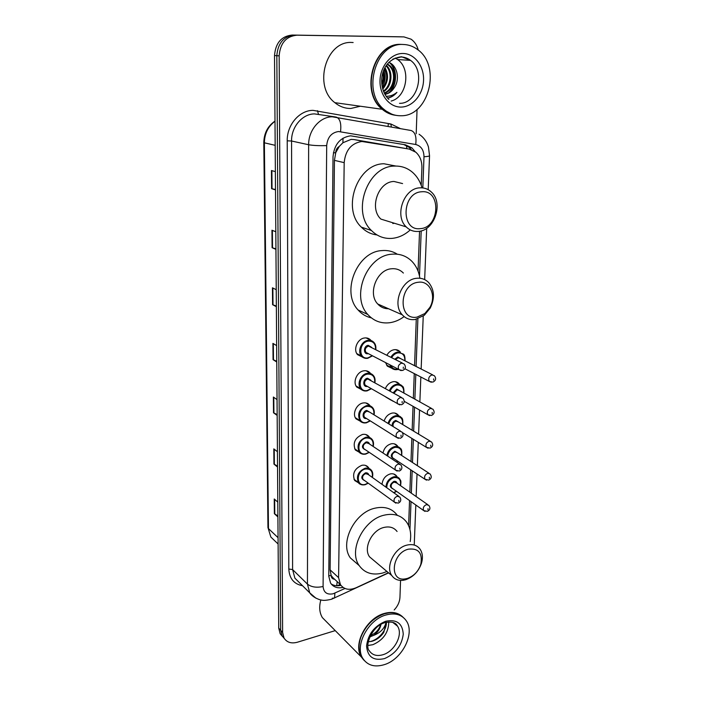 <?xml version="1.0" encoding="UTF-8"?>
<svg xmlns="http://www.w3.org/2000/svg" width="701" height="701" viewBox="0 0 701 701"><rect width="100%" height="100%" fill="white"/><g stroke="black" fill="none" stroke-linecap="round" stroke-linejoin="round"><path stroke-width="1.05" d="M386.917 355.153C388.687 352.112 391.062 350.298 394.041 349.72C396.477 349.387 398.492 350.088 400.078 351.823L400.42 352.244M385.419 388.433C387.083 384.735 389.633 382.509 393.068 381.73C395.566 381.353 397.607 382.054 399.184 383.833L399.623 384.411M384.122 421.029C385.568 416.745 388.231 414.098 392.113 413.091C394.672 412.652 396.74 413.353 398.308 415.185L398.816 415.903M382.983 452.986C384.104 448.158 386.838 445.1 391.184 443.812C393.796 443.33 395.872 444.022 397.432 445.889L398.002 446.756M382.027 484.356C382.667 479.028 385.419 475.55 390.273 473.929C392.928 473.394 395.022 474.078 396.564 475.97L397.187 476.978M358.754 482.971L354.688 480.518C352.06 473.71 354.443 468.636 361.839 465.306C364.66 464.763 366.886 465.517 368.498 467.558L369.068 468.487M359.631 452.469L355.354 449.998C352.55 442.979 354.925 437.801 362.478 434.454C365.256 433.972 367.464 434.734 369.094 436.741L369.611 437.52M362.548 357.124L357.519 354.627C352.927 349.624 357.492 338.688 364.485 337.987C367.079 337.654 369.217 338.425 370.89 340.309L371.127 340.59M361.523 389.572L356.765 387.066C352.437 382.168 356.993 371.635 363.801 370.82C366.465 370.435 368.63 371.215 370.294 373.142L370.636 373.589M360.551 421.345L356.047 418.856C351.955 414.054 356.485 403.89 363.136 402.97C365.852 402.532 368.043 403.303 369.699 405.274L370.128 405.897M421.24 185.388L421.906 167.635C422.011 161.16 419.995 156.025 415.859 152.231L409.244 149.085L354.031 139.56L351.14 139.385L342.912 142.75L339.284 146.421C337.041 147.771 335.84 149.883 335.691 152.757L333.387 152.844M409.244 149.085L361.874 141.479C351.341 143.17 345.444 150.224 344.191 162.65L338.583 577.624L340.414 584.616C344.051 589.515 349.273 590.557 356.09 587.753L388.424 572.726M335.691 152.757L339.284 146.421M334.097 579.192L331.082 575.363C331.161 577.519 332.169 578.798 334.097 579.192M335.691 153.107L334.438 160.363L330.118 569.852L331.082 575.092M408.613 525.636L409.542 500.549M409.857 492.163L410.681 469.793M410.988 461.53L411.846 438.388M412.153 430.256L413.038 406.326M413.336 398.308L414.256 373.589M414.554 365.677L416.271 319.297M418.059 271.138L419.54 231.26M392.122 368.393L387.285 366.115L385.673 362.759M390.843 400.043L385.725 397.003M415.106 151.618L411.899 147.867L405.423 144.809L350.596 135.819C340.081 137.466 334.228 144.467 333.019 156.805L328.769 576.24L330.583 583.109C333.404 587.149 337.567 588.586 343.069 587.42M335.236 630.62L297.399 642.221C291.362 643.833 286.911 642.449 284.036 638.068L282.617 632.433L279.156 55.861C280.198 43.19 286.122 36.303 296.926 35.19L403.951 36.899L411.04 39.168C414.598 41.639 416.999 45.276 418.243 50.078M400.551 580.402L399.956 597.34C399.684 601.94 397.756 606.146 394.181 609.975M417.051 109.382L416.201 133.742M284.036 638.068L282.091 635.895L284.308 638.506L282.091 635.895L280.663 630.269L276.825 55.694C277.859 43.085 283.756 36.224 294.534 35.12L401.559 36.829M340.905 585.326C337.163 586.202 333.921 585.738 331.161 583.933M403.767 144.52L409.13 147.333L411.294 149.602M282.363 636.333L280.155 633.73L282.091 635.895L280.663 630.269L276.825 55.694C277.859 43.085 283.756 36.224 294.534 35.12L403.951 36.899M277.903 515.892L274.38 513.71L277.911 516.926M277.798 502.135L274.249 498.998L274.38 513.71M277.535 466.086L273.951 464.097L277.543 467.032M277.43 451.733L273.819 448.885L273.951 464.097M277.158 414.58L273.513 412.784L277.167 415.421M277.044 399.596L273.381 397.038L273.513 412.784M275.502 189.515L271.602 188.665L275.502 189.892M275.37 171.622L271.445 170.518L271.602 188.665M275.94 248.837L272.102 247.725L275.94 249.346M275.808 231.742L271.953 230.235L272.102 247.725M276.36 306.048L272.593 304.698L276.36 306.679M276.238 289.697L272.444 287.813L272.593 304.698M276.764 361.26L273.057 359.674L276.772 362.005M276.65 345.611L272.917 343.385L273.057 359.674M280.155 633.73L278.726 628.122L274.512 55.537C275.537 42.98 281.416 36.154 292.151 35.05L401.261 36.82M395.119 115.236C390.404 114.57 386.12 112.581 382.247 109.286C359.517 92.006 373.615 42.349 401.086 44.4L402.365 44.443M360.375 106.228L350.894 108.462C345.041 108.55 339.705 106.622 334.868 102.67C313.005 86.53 325.746 40.553 351.911 42.472L353.129 42.524M391.684 114.105L383.053 109.391M396.118 115.367C391.167 114.798 386.663 112.791 382.606 109.33C359.867 92.05 373.983 42.367 401.454 44.408L402.742 44.461M400.981 115.744C394.829 115.858 389.239 113.799 384.227 109.558C361.453 92.234 375.622 42.428 403.136 44.478C408.35 44.584 413.134 46.248 417.481 49.482C441.735 66.06 428.784 116.541 400.981 115.744M395.224 58.017L397.669 59.567C411.391 69.075 406.799 97.281 391.158 101.067M384.209 92.996C394.54 89.097 396.81 71.353 388.512 65.219L387.18 64.29M384.393 93.364C395.198 90 397.949 71.59 389.388 65.281L387.408 64.001M383.403 91.095C391.14 85.899 392.367 71.879 386.041 65.912M383.613 91.638C392.157 86.582 393.471 71.327 386.356 65.438M382.536 88.344C387.215 81.964 387.907 75.314 384.63 68.4M382.755 89.141C388.223 82.28 388.976 75.121 385.007 67.673M381.765 83.743C383.263 80.177 383.649 76.505 382.921 72.711M381.931 85.242C384.227 80.773 384.718 76.129 383.394 71.3M384.84 94.223C388.573 93.531 391.657 91.445 394.076 87.975C400.385 79.563 397.248 65.386 388.853 62.354M387.609 98.158C391.193 97.457 394.295 95.52 396.941 92.348C393.69 95.047 390.089 96.361 386.137 96.3M394.076 87.975C391.701 91.621 388.643 93.741 384.902 94.337M382.299 87.318C385.357 81.623 385.988 75.647 384.166 69.381M389.747 92.295C397.134 84.97 397.493 69.785 390.396 63.125M388.591 92.97C396.819 85.68 397.292 69.346 389.493 62.634M387.522 98.052C391.105 97.325 394.242 95.424 396.941 92.348M420.355 228.631C400.516 231.532 401.682 192.381 421.73 191.767C441.534 189.62 439.825 227.755 420.355 228.631M418.348 231.418C413.686 231.794 409.647 230.279 406.221 226.896C394.12 215.864 403.82 188.026 419.952 187.842C424.28 187.605 428.048 188.981 431.255 191.951C443.838 202.782 434.585 230.76 418.348 231.418M402.576 183.574L393.988 181.463C378.225 181.585 368.971 208.381 380.888 219.089L406.221 226.896M410.26 229.893C404.88 234.817 398.904 237.639 392.35 238.349C384.306 239.015 377.331 236.395 371.416 230.489C351.227 211.947 367.412 166.014 394.426 166.093C401.48 165.795 407.667 168.003 412.977 172.726C417.253 176.678 420.276 181.717 422.028 187.842M376.998 234.94C371.039 234.248 365.834 231.663 361.401 227.177C341.352 208.863 357.23 163.657 383.982 163.762L395.916 166.049M392.779 223.505L394.444 223.269M417.042 317.115C397.721 320.874 398.825 283.879 418.348 282.258C429.818 280.365 436.705 295.848 429.871 307.397L424.832 313.54L417.042 317.115M415.115 319.507C410.006 320.147 405.73 318.578 402.269 314.802C391.877 304.199 401.612 279.278 416.631 278.288C421.424 277.806 425.463 279.261 428.749 282.652C434.436 289.811 434.944 298.267 430.256 308.028L424.307 315.284L415.115 319.507M403.373 273.057C400.131 269.762 396.161 268.334 391.473 268.772C376.796 269.648 367.473 293.666 377.725 303.989C380.661 307.187 384.271 308.782 388.556 308.755M404.126 316.589C399.675 319.91 394.943 321.943 389.922 322.697C381.16 323.792 373.799 321.067 367.832 314.504C350.456 296.654 366.746 255.453 391.894 254.209C399.763 253.525 406.44 255.909 411.916 261.35C416.192 265.837 418.856 271.462 419.881 278.253M371.355 317.868C366.176 316.747 361.76 314.127 358.115 310C340.852 292.343 356.853 251.782 381.756 250.599C387.478 250.064 392.674 251.265 397.344 254.209M407.29 578.456L405.239 578.886C388.836 581.918 391.71 552.993 408.376 549.172C418.532 548.042 422.685 553.054 420.854 564.209C418.401 571.385 413.879 576.134 407.29 578.456M405.546 579.771L403.119 580.288C398.203 580.831 394.426 579.263 391.815 575.574C385.191 566.741 394.444 547.937 406.817 545.141C412.574 543.774 416.99 545.115 420.074 549.163C422.554 552.905 423.053 557.505 421.564 562.956C418.681 571.42 413.336 577.028 405.546 579.771M397.073 531.489C394.015 527.511 389.668 526.153 384.034 527.424C371.916 530 362.995 548.173 369.558 556.857L374.115 560.695M386.952 571.49L382.72 573.024C372.529 575.591 364.695 573.111 359.21 565.602C348.073 550.609 363.609 519.38 384.385 515.121C393.936 513.044 401.305 515.34 406.51 522C410.234 527.327 411.461 533.855 410.199 541.575M357.922 564.48L350.369 557.917C339.275 543.038 354.575 512.247 375.166 508.137C384.63 506.122 391.955 508.418 397.134 515.033M363.67 659.939L361.365 657.012C352.664 644.377 366.386 618.186 384.183 613.498C391.544 611.421 397.537 612.402 402.181 616.433M327.139 622.435L322.355 617.599C319.437 612.674 318.937 606.786 320.848 599.933M363.188 658.984L362.627 658.292M364.502 660.736L361.655 657.31C358.474 651.764 358.22 645.06 360.875 637.2C365.633 625.502 373.502 617.695 384.49 613.769L388.906 612.832C394.724 612.236 399.43 613.699 403.005 617.204M384.35 664.644C374.807 667.492 367.683 665.494 362.969 658.642C354.268 645.989 368.025 619.728 385.848 615.014C394.917 612.569 401.708 614.462 406.221 620.692C415.369 633.117 402.313 659.29 384.35 664.644M388.783 621.918C388.591 632.504 383.281 640.101 372.853 644.701L367.981 645.481M369.786 636.929L373.615 635.386C380.389 632.801 384.542 628.455 386.076 622.339M368.279 641.757L371.653 641.362C376.533 640.022 380.564 637.06 383.745 632.468L386.426 622.251M381.02 624.389C380.108 628.902 377.646 632.565 373.615 635.386M370.435 635.57C375.692 633.283 379.083 629.629 380.617 624.626M368.726 641.757C377.541 640.942 386.847 630.62 386.382 622.269M354.031 139.56L364.853 141.663M336.664 585.747L337.242 581.69M406.817 148.621L406.51 145.571M342.912 142.75L343.026 138.15M331.082 575.363L328.778 575.889M334.438 160.363L344.191 162.65M330.118 569.852L338.583 577.624M422.817 187.912L423.991 156.744C423.842 150.023 421.091 145.948 415.719 144.502L338.522 131.525C331.433 132.612 327.49 137.308 326.692 145.598L323.091 586.5C323.669 592.511 327.017 594.947 333.115 593.791L344.962 588.472M315.879 598.163L309.719 592.836L307.441 584.108L308.642 144.748C308.396 130.255 319.805 116.795 332.221 116.787L411.058 130.5C415.123 131.963 416.674 136.634 415.719 144.502M302.569 585.756C293.921 584.091 289.338 578.509 288.812 569.01L287.226 140.813L291.563 141.015L308.642 144.748C313.128 145.536 319.148 145.826 326.692 145.598M332.256 598.251L334.57 598.006L334.868 593.142M287.226 140.813C286.849 124.98 299.353 110.302 313.032 110.355L390.886 123.989L400.341 128.581M335.621 116.988L314.521 113.895C302.35 113.877 291.248 126.934 291.563 141.015L292.597 569.58L294.884 578.15L299.406 582.627M296.926 35.19L292.151 35.05M279.156 55.861L274.512 55.537M282.617 632.433L278.726 628.122M388.082 126.382L388.301 123.578L390.851 124.217M323.091 586.5C316.545 587.92 311.323 587.114 307.441 584.108L292.597 569.58L288.812 569.01M409.954 529.579L411.014 501.592M411.329 493.189L412.17 470.774M412.477 462.502L413.353 439.317M413.66 431.159L414.563 407.193M414.869 399.158L415.798 374.387M416.096 366.465L417.884 318.859M419.496 276.071L421.196 230.883M391.351 126.969L390.886 123.989M318.464 114.193L317.457 110.697M423.991 156.744C427.487 156.542 429.336 156.2 429.538 155.71L429.538 155.666M340.537 131.657C341.457 123.394 340.02 118.539 336.235 117.085M396.836 382.553L396.845 382.106M397.835 350.71L397.853 350.185M278.113 543.994L270.849 537.045L267.948 527.538L270.849 537.045L275.44 541.444M275.002 121.247C268.106 126.399 264.566 133.584 264.373 142.811L263.804 142.531C264.032 133.208 267.764 126.066 274.994 121.098M275.178 145.326L264.373 142.811L268.465 528.598L278.06 537.676M273.469 359.885L273.329 343.63M273.004 304.874L272.864 288.023M272.523 247.874L272.374 230.401M272.023 188.771L271.874 170.641M273.916 413.012L273.784 397.318M274.345 464.36L274.222 449.192M274.766 513.999L274.643 499.349M392.954 59.059L400.893 56.983C404.398 57.026 407.605 58.157 410.506 60.365C426.129 71.23 417.594 103.985 399.517 103.327M401.244 107.069C389.695 107.481 379.591 95.222 380.003 80.676C380.249 66.131 391.114 53.258 402.865 53.478C414.624 53.478 424.175 66.166 423.553 80.3C423.106 94.433 412.784 106.867 401.244 107.069M383.114 654.681C376.954 656.486 372.354 655.19 369.304 650.8C364.424 646.217 371.819 625.818 385.243 622.567C391.815 621.34 395.881 622.532 397.458 626.124C403.364 634.239 394.794 651.282 383.114 654.681M384.534 658.59C373.519 661.096 367.526 656.89 366.562 645.98C368.06 634.195 374.43 625.958 385.664 621.261C396.696 619.071 402.558 623.391 403.25 634.23C401.734 645.7 395.487 653.814 384.534 658.59M392.665 622.322L397.458 626.124L393.866 622.856M367.596 358.299C365.09 358.649 363.03 357.896 361.418 356.047C357.107 351.332 361.409 341.028 367.99 340.353C370.435 340.038 372.441 340.774 374.019 342.535C375.526 344.2 376.122 346.513 375.806 349.466M375.543 349.326C375.683 343.77 373.265 341.028 368.297 341.115C358.553 342.211 358.237 359.885 367.929 357.878L372.231 355.705M368.305 353.646L368.016 353.707C363.171 354.688 363.346 345.873 368.2 345.321L371.6 347.31M402.321 363.048L368.507 346.092C365.458 347.389 364.581 349.484 365.896 352.384L367.648 353.304M401.638 363.083L404.135 363.977C406.23 366.895 405.695 369.059 402.54 370.487L398.878 369.69C397.555 366.676 398.475 364.467 401.638 363.083M403.277 368.393L403.32 367.14L403.277 368.393M401.095 370.636L367.683 353.322M366.877 390.904C364.31 391.307 362.233 390.553 360.638 388.661C356.564 384.043 360.857 374.115 367.263 373.335C369.769 372.976 371.81 373.703 373.37 375.517C374.851 377.199 375.368 379.53 374.939 382.518M374.685 382.378C375.017 376.717 372.652 373.957 367.569 374.106C357.931 375.359 357.615 392.665 367.21 390.51L371.144 388.591M367.368 386.409L367.298 386.426C362.505 387.478 362.671 378.855 367.482 378.225L370.89 380.231M401.401 397.449L367.78 378.987C364.8 380.275 363.924 382.325 365.142 385.129L366.719 386.041M400.508 397.476L403.031 398.37C404.985 401.331 404.451 403.461 401.436 404.749L397.721 403.925C396.494 401.007 397.423 398.86 400.508 397.476M402.129 402.768L402.164 401.542L402.129 402.768M399.728 404.88L366.754 386.058M366.176 422.834C363.556 423.281 361.462 422.537 359.876 420.6C357.054 413.792 359.28 408.806 366.553 405.625C369.12 405.213 371.18 405.94 372.73 407.798C374.168 409.489 374.614 411.837 374.08 414.852M373.843 414.712C374.36 408.963 372.038 406.194 366.86 406.396C357.317 407.816 357.011 424.753 366.509 422.466L370.084 420.766M366.457 418.488C361.795 419.417 362.102 411.119 366.772 410.427L370.198 412.468M400.49 431.097L369.558 412.074L367.07 411.198C364.161 412.477 363.276 414.475 364.415 417.2L396.591 437.415C395.452 434.585 396.389 432.491 399.404 431.115L401.953 432C403.785 434.716 403.25 436.802 400.35 438.256L396.591 437.415L398.405 438.362M400.998 436.39L401.042 435.19L400.998 436.39M365.493 454.108C362.829 454.598 360.708 453.871 359.149 451.9C356.511 445.301 358.754 440.412 365.861 437.249C368.481 436.793 370.549 437.512 372.091 439.404C373.493 441.087 373.87 443.453 373.221 446.493M373.002 446.353C373.712 440.535 371.434 437.757 366.159 438.02C356.713 439.597 356.415 456.185 365.817 453.757L369.068 452.25M365.58 449.893C361.243 447.992 361.409 445.354 366.071 441.972C367.797 441.726 368.945 442.41 369.506 444.022M399.579 464.027L368.875 443.61L366.369 442.743C363.53 444.013 362.636 445.976 363.696 448.614L364.958 449.472M398.317 464.027L400.884 464.894C402.602 467.637 402.076 469.696 399.29 471.046L395.495 470.178C394.435 467.444 395.373 465.394 398.317 464.027M399.894 469.284L399.938 468.11L399.894 469.284M397.116 471.116L364.993 449.49M364.827 484.742C362.11 485.285 359.99 484.566 358.448 482.568C355.985 476.163 358.229 471.387 365.186 468.233C367.841 467.716 369.935 468.426 371.451 470.345C372.818 472.036 373.134 474.411 372.38 477.469M372.178 477.328C373.063 471.449 370.829 468.68 365.484 469.004C356.126 470.722 355.828 486.967 365.142 484.417L368.078 483.085M364.739 480.649C360.612 478.739 360.831 476.145 365.396 472.868C367.158 472.588 368.297 473.28 368.822 474.928M398.676 496.238L368.209 474.489L365.685 473.639C362.908 474.91 362.014 476.829 363.004 479.388L364.134 480.211M397.257 496.229L399.842 497.079C401.454 499.857 400.928 501.872 398.256 503.134L394.426 502.249C393.436 499.603 394.374 497.596 397.257 496.229M398.816 501.469L398.851 500.321L398.816 501.469M395.881 503.16L364.17 480.238M397.073 369.593C394.716 369.944 392.779 369.269 391.254 367.552L389.887 364.976M390.921 357.212C392.595 354.355 394.829 352.647 397.616 352.104L403.303 354.084C404.477 354.469 405.064 356.73 405.064 360.875M404.819 360.743C404.976 355.363 402.681 352.726 397.931 352.857C395.329 353.365 393.252 354.943 391.693 357.606M390.939 365.528C392.236 368.34 394.391 369.558 397.414 369.19L397.782 369.112M394.777 359.184L397.8 356.958L401.025 358.824M432.657 374.86L400.402 358.509L398.115 357.703L395.539 359.578M431.299 382.255L429.301 381.397C428.013 378.47 428.907 376.306 431.982 374.895L434.331 375.71C436.443 378.409 435.952 380.538 432.868 382.106L429.301 381.397L404.827 368.7M433.674 378.882L433.621 380.1L433.674 378.882M369.112 339.407L369.558 339.1M393.173 401.296L390.606 399.815M389.37 390.659C390.93 387.136 393.34 384.998 396.608 384.253C398.957 383.894 400.876 384.551 402.365 386.233C403.531 386.593 404.048 388.871 403.916 393.077M403.688 392.946C404.021 387.469 401.761 384.823 396.915 385.007C393.831 385.716 391.57 387.741 390.124 391.088M393.173 392.805L396.784 389.02L400.034 390.913M431.413 408.35L399.412 390.571L397.09 389.774L393.953 393.243M429.66 415.597L427.847 414.729C426.637 411.899 427.54 409.778 430.545 408.385L432.92 409.191C434.9 411.899 434.41 413.993 431.457 415.465L427.847 414.729L404.188 401.305M432.21 412.381L432.158 413.572L432.21 412.381M388.03 423.439C389.353 419.294 391.885 416.736 395.618 415.746C398.019 415.334 399.964 415.991 401.436 417.708C402.602 418.103 403.049 420.398 402.786 424.604M402.567 424.473C403.075 418.918 400.858 416.263 395.916 416.499C392.35 417.463 389.966 419.925 388.783 423.895M392.183 425.989C392.008 423.202 393.217 421.345 395.793 420.434L399.053 422.344M430.186 441.131L398.44 421.984L396.1 421.187C393.541 422.23 392.586 424.044 393.226 426.629M428.066 448.219L426.418 447.361C425.297 444.609 426.208 442.541 429.143 441.157L431.544 441.954C433.455 444.583 432.964 446.642 430.081 448.123L426.418 447.361L402.47 432.613M430.791 445.153L430.738 446.327L430.791 445.153M386.873 455.571C387.828 450.874 390.422 447.878 394.645 446.598C397.099 446.143 399.053 446.791 400.516 448.544C401.682 448.982 402.067 451.295 401.673 455.475M401.463 455.335C402.137 449.718 399.964 447.063 394.943 447.352C390.851 448.631 388.424 451.54 387.653 456.097M394.304 458.936C390.124 457.14 390.291 454.563 394.821 451.207L398.08 453.135M428.968 473.219L397.485 452.75L395.119 451.97C392.341 453.258 391.473 455.186 392.525 457.762L393.708 458.542M426.515 480.15L425.034 479.3C423.982 476.636 424.894 474.612 427.768 473.228L430.186 474.007C431.947 476.776 431.457 478.801 428.732 480.08L425.034 479.3L393.743 458.559M429.398 477.241L429.345 478.38L429.398 477.241M396.468 461.95L397.677 461.17M385.927 487.142C386.33 481.929 388.915 478.494 393.69 476.838C396.188 476.329 398.159 476.969 399.605 478.748C400.227 480.684 401.515 479.282 400.569 485.705M400.376 485.565C401.209 479.896 399.079 477.232 393.988 477.591C389.292 479.291 386.882 482.674 386.768 487.747M393.208 488.965C389.213 487.151 389.432 484.619 393.866 481.368C395.539 481.088 396.626 481.736 397.125 483.304M427.759 504.632L396.547 482.901L394.164 482.13C391.438 483.41 390.571 485.302 391.561 487.8L392.621 488.553M425.008 511.397L423.676 510.573C422.694 507.988 423.614 506.008 426.418 504.632L428.854 505.395C430.616 508.015 430.134 510.004 427.4 511.371L423.676 510.573L392.656 488.579M428.031 508.646L427.978 509.767L428.031 508.646M393.603 492.619L396.442 491.261M400.078 351.823L395.697 349.65M399.184 383.833L395.224 381.677M398.308 415.185L394.733 413.055M397.432 445.889L394.207 443.821M396.564 475.97L393.655 473.981M368.498 467.558L365.414 465.394M369.094 436.741L365.65 434.489M370.89 340.309L366.124 337.917M370.294 373.142L366.01 370.768M369.699 405.274L365.852 402.952M337.277 585.764L340.195 584.424M331.976 576.8L340.414 584.616M299.555 582.768L309.719 592.836C313.172 598.172 321.601 600.424 321.601 600.074C323.398 600.643 326.719 600.363 331.555 599.241L388.617 572.883M414.256 544.686L415.816 504.992M416.14 496.545L417.034 473.99M417.358 465.674L418.278 442.34M418.593 434.138L419.548 410.024M419.864 401.936L420.845 377.007M421.152 369.024L423.238 316.107M424.666 279.611L426.69 228.272M428.206 189.691L429.538 155.71L428.469 147C426.778 141.576 423.649 137.317 419.084 134.233M409.13 147.333L411.899 147.867M267.948 527.538L263.804 142.531M382.247 109.286L334.868 102.67M384.227 109.558L382.606 109.33M388.88 99.446C376.84 88.028 379.145 59.322 401.603 56.763L410.506 60.365L397.669 59.567M389.388 65.281L388.512 65.219M371.416 230.489L361.401 227.177M402.269 314.802L377.725 303.989M367.832 314.504L358.115 310M429.871 307.397L430.256 308.028M424.832 313.54L424.307 315.284M405.239 578.886L403.119 580.288M391.815 575.574L369.558 556.857M359.21 565.602L350.369 557.917M420.854 564.209L421.564 562.956M361.365 657.012L322.355 617.599M362.969 658.642L361.655 657.31M372.485 355.836L367.788 358.281C364.669 358.448 362.548 357.703 361.418 356.047L356.791 353.576M371.381 388.731L367.079 390.895C363.784 391.062 361.637 390.317 360.638 388.661L356.047 385.971M370.312 420.907L366.386 422.826C362.864 422.975 360.691 422.23 359.876 420.6L355.337 417.7M369.278 452.399L365.703 454.108C361.979 454.23 359.797 453.503 359.149 451.9L354.653 448.806M368.279 483.226L365.037 484.75C361.19 484.89 358.991 484.163 358.448 482.568L353.987 479.282M386.558 365.081L391.254 367.552C392.332 369.094 394.339 369.769 397.274 369.576L398.221 369.348M396.696 462.099L397.87 461.302M393.883 492.829L396.626 491.392"/></g></svg>
